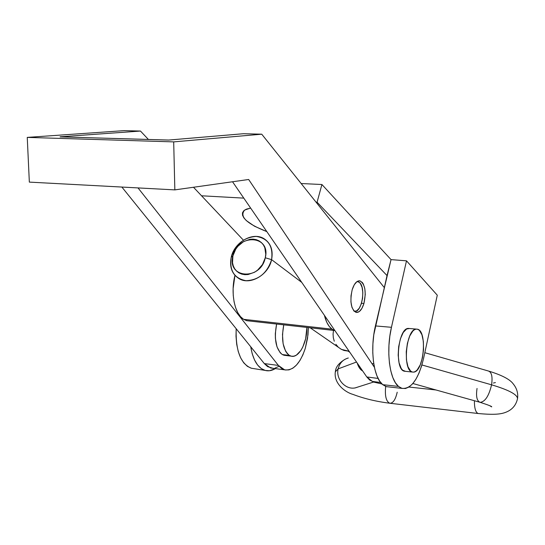 <?xml version="1.0" encoding="UTF-8"?>
<svg xmlns="http://www.w3.org/2000/svg" width="545" height="545" viewBox="0 0 545 545"><rect width="100%" height="100%" fill="white"/><g stroke="black" fill="none" stroke-linecap="round" stroke-linejoin="round"><path stroke-width="0.82" d="M388.742 386.916L386.194 386.603L382.726 384.675L386.378 386.657L402.053 388.394L398.477 386.412L382.726 384.675L379.599 381.044L376.936 375.832L374.851 369.231L373.448 361.492L372.787 352.922L372.909 343.888L373.795 334.759L387.025 275.579L317.081 202.202L387.025 275.566L391.038 259.618L375.423 325.924C369.803 349.168 373.536 377.705 382.726 384.675L398.477 386.412L395.418 382.767L392.822 377.535L390.799 370.893L389.443 363.106L388.817 354.482L388.946 345.387L389.839 336.197L391.453 327.3L406.502 260.83L437.281 295.192L423.622 358.222C418.54 379.095 411.352 389.157 402.053 388.394M201.541 195.784L243.799 198.128L201.541 195.784M316.032 202.141L317.081 202.202L321.918 184.517L391.038 259.618L406.502 260.83L437.281 295.192L423.622 358.222L421.571 366.077L418.996 373.121L415.985 379.102L412.647 383.782L409.091 386.97L405.453 388.517L401.869 388.34L398.477 386.412C389.491 379.429 385.901 350.707 391.453 327.3L375.423 325.924L391.453 327.3L406.502 260.83L391.038 259.618L321.918 184.517L317.081 202.202L316.032 202.141M250.618 208.047L246.122 209.28L243.663 210.861L242.45 212.877L242.525 215.248L243.853 217.864L246.381 220.643L254.515 226.23L266.825 231.611C246.51 223.627 239.132 216.44 244.691 210.043L250.618 208.047M301.16 183.529L321.918 184.517L301.16 183.529M264.993 370.382C257.744 367.923 252.989 360.041 250.727 346.743L252.199 353.698L254.542 359.993L257.587 365L261.198 368.522L265.231 370.45L269.516 370.736L275.334 368.604C271.826 370.723 268.378 371.315 264.993 370.382L251.252 368.216C240.57 363.74 235.549 350.571 236.183 328.717L236.012 336.217L236.694 344.283L238.267 351.593L240.652 357.861L243.744 362.841L247.41 366.356L251.497 368.284M359.346 282.365C366.301 287.297 361.648 313.716 354.216 311.311L356.73 310.834L359.257 308.225L361.301 303.851L362.548 298.387L362.827 292.638L362.084 287.447L360.436 283.598L359.346 282.365L357.084 281.527L359.346 282.365M246.987 320.76L243.588 319.329L240.481 316.611L237.79 312.687L235.631 307.714L234.091 301.869L233.24 295.39L233.124 288.543L234.95 275.375C230.365 293.067 234.663 314.152 243.588 319.329L246.728 320.698L334.875 330.556L332.041 329.173L243.588 319.329L332.041 329.173L329.234 326.394L326.816 322.354L324.398 315.317C326.094 322.054 328.642 326.673 332.041 329.173L334.868 330.549M474.402 400.725C474.368 408.212 475.628 412.476 478.176 413.519L478.094 413.505C475.594 412.367 474.361 408.11 474.402 400.725M412.885 383.51L480.274 402.373C485.214 401.658 488.981 395.799 491.57 384.811C508.901 389.988 517.546 394.628 517.512 398.722C517.546 394.628 508.901 389.988 491.57 384.811C488.933 395.929 485.132 401.774 480.165 402.353C476.889 401.106 475.846 396.474 477.045 388.456M358.583 386.814L355.51 387.836C345.707 390.213 335.584 379.211 338.132 368.89L335.413 371.697L338.132 368.89C335.625 379.082 345.469 390.009 355.204 387.89L358.583 386.814M397.203 392.223C395.513 399.628 393.047 403.307 389.791 403.259C386.126 401.502 384.75 395.895 385.669 386.425C384.75 395.786 386.092 401.386 389.695 403.239C376.07 401.495 363.842 398.552 353.01 394.417C345.121 392.311 333.152 383.169 335.434 371.227M381.984 383.993L373.55 382.052L381.984 383.993M271.594 259.658L265.286 257.771C260.667 280.92 226.625 278.529 232.906 255.918L231.203 257.315C229.302 270.64 234.255 278.441 246.054 280.716C258.657 280.116 267.166 273.093 271.594 259.658C268.644 274.68 250.564 285.369 239.418 278.877C232.054 274.38 229.316 267.193 231.203 257.315C234.316 242.069 252.969 231.427 264.134 238.758C270.838 243.281 273.317 250.25 271.594 259.658L301.746 282.385L271.594 259.658C273.297 246.136 268.208 238.397 256.327 236.441C243.922 237.245 235.549 244.208 231.203 257.315L232.906 255.918L235.706 249.242L237.899 246.285L243.458 241.66L249.862 239.323L253.091 239.139L256.17 239.637L258.977 240.795L261.416 242.573L263.378 244.903L264.795 247.703L265.769 254.27L265.286 257.771L262.465 264.557L257.574 270.156L254.576 272.234L248.077 274.53L244.834 274.666L241.755 274.115L238.962 272.902L236.564 271.076L234.643 268.712L233.287 265.899L232.524 262.745L232.906 255.918C237.334 233.342 271.178 234.847 265.286 257.771L271.594 259.658M338.568 347.41L341.429 349.393L349.107 351.246L343.95 350.455L340.809 349.038M488.456 371.016C491.685 372.215 492.721 376.813 491.57 384.811L421.905 364.959L491.57 384.811C492.728 376.69 491.651 372.085 488.34 370.995L424.821 352.697M435.973 389.975L408.975 387.045L435.973 389.975M356.519 362.023L338.132 368.89L356.519 362.023M348.316 357.997C342.948 359.536 339.555 363.174 338.132 368.89C339.515 363.29 342.812 359.686 348.037 358.065M333.506 330.399L333.07 334.085L333.322 337.757L334.269 341.218M335.877 344.324L338.084 346.967M289.395 355.429C282.957 349.965 281.077 339.773 283.761 324.84L282.48 334.487L283.114 343.732L285.553 351.089L287.338 353.685L289.395 355.429L291.657 356.26L294.028 356.144L296.412 355.108L300.874 350.483L302.788 347.076L305.643 338.738L306.903 327.429C307.23 342.832 298.721 358.576 291.064 356.137L289.395 355.429L282.31 354.543L289.395 355.429M285.519 355.442L282.31 354.543L280.232 352.799L276.989 346.852L275.402 338.411L275.32 333.656L276.601 324.037C273.91 338.922 275.811 349.086 282.31 354.543L283.993 355.251L291.064 356.137M416.271 329.091L417.395 329.187C427.444 330.692 424.017 371.418 413.791 372.112L412.122 371.976L410.555 371.009L407.967 366.765L406.447 359.979L406.25 351.723L407.408 343.282L409.731 336.006L412.851 331.033L414.554 329.657L416.271 329.091L417.926 329.364L419.459 330.44L421.946 334.814L423.376 341.524L423.54 349.563L422.436 357.752L420.209 364.905L417.177 369.953L415.494 371.424L413.791 372.112L412.34 372.037C402.196 370.586 406.039 328.73 416.271 329.091L408.348 328.417L416.271 329.091M416.312 329.091L408.348 328.417C398 328.042 394.164 369.755 404.417 371.22L405.514 371.336L402.612 370.191L401.195 368.434L399.069 362.827L398.17 355.183L398.654 346.688L400.446 338.704L403.245 332.477L406.611 328.976L409.527 328.519M362.643 370.927L359.428 367.95L357.139 362.916C358.487 367.139 360.32 369.81 362.643 370.927M363.931 303.49L361.492 303.252L363.931 303.49L365.259 294.498L364.816 288.707L363.358 284.095L362.309 282.453L359.761 280.839L356.941 281.622L354.284 284.722L352.199 289.681C354.257 283.4 356.873 280.471 360.041 280.893C365.116 284.204 366.417 291.738 363.931 303.49C361.894 309.846 359.25 312.816 356.014 312.387C350.96 309.083 349.686 301.508 352.199 289.681L351.014 295.724L350.932 301.916L351.947 307.278L353.909 310.984L356.491 312.476L359.298 311.563L361.907 308.402L363.931 303.49M284.579 369.823C293.183 370.913 300.084 363.767 305.275 348.384L307.979 334.882L308.368 327.593L307.564 338.173L305.275 348.384L302.877 354.884L299.927 360.497L296.541 364.993L292.863 368.168L289.041 369.864L285.246 369.98L281.642 368.481L278.393 365.423L138.021 187.916L278.393 365.423L264.318 363.59L121.869 187.058L264.318 363.59L270.599 367.977L284.579 369.823L278.393 365.423L264.318 363.59L267.615 366.635L272.882 368.284M140.474 131.052L148.465 139.52L140.474 131.052L124.233 130.63L140.474 131.052L60.073 136.809L140.474 131.052M193.495 187.255L243.397 240.154L193.495 187.255M60.073 136.877L168.487 140.072L243.554 133.716L168.821 140.051L60.073 136.877M29.341 182.112L27.25 137.401L124.233 130.63L27.25 137.401L173.692 141.884L261.743 134.193L384.266 287.549L261.743 134.193L173.692 141.884L174.843 189.885L173.692 141.884L27.25 137.401L29.341 182.112L155.489 188.849L29.341 182.112M278.992 366.356L275.123 368.025M374.422 367.323L248.663 179.489L174.843 189.885L155.489 188.849L174.843 189.885L248.663 179.489L374.422 367.323M380.662 382.515L372.344 381.418L366.792 376.956L378.101 378.434L366.792 376.956L232.538 181.758L366.792 376.956L369.592 380.001L372.726 381.514M243.554 133.716L261.743 134.193L243.554 133.716M247.26 208.844L244.691 210.043M389.695 403.239L478.094 413.505C496.188 415.195 502.742 414.084 508.478 411.046C513.267 408.409 516.279 404.274 517.525 398.64C518.261 393.245 516.851 388.367 513.295 383.993C510.134 379.477 502.047 375.205 489.029 371.193M480.274 402.373C488.49 405.044 492.285 406.55 491.658 406.89L489.86 405.766M374.599 381.718L358.447 386.861M310.18 327.79L341.429 349.393M348.269 351.225L349.849 352.329M335.461 371.111C335.843 366.894 339.065 362.936 345.121 359.237M493.395 383.026L495.412 382.57M372.303 363.624L373.775 363.774M412.34 372.037L404.417 371.22M359.06 280.804L360.041 280.893"/></g></svg>
